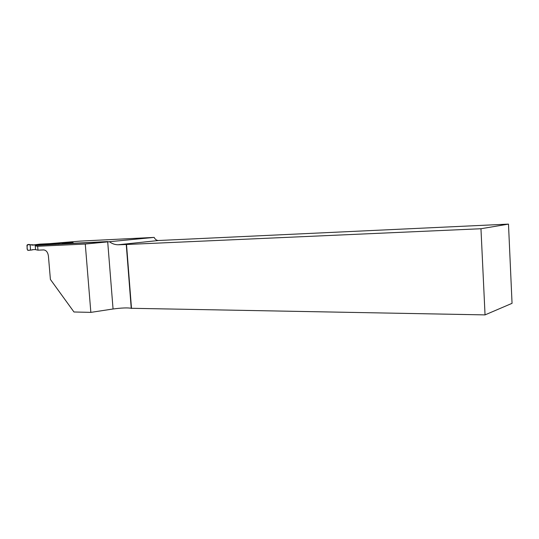 <?xml version="1.0" encoding="UTF-8"?>
<svg xmlns="http://www.w3.org/2000/svg" width="539" height="539" viewBox="0 0 539 539"><rect width="100%" height="100%" fill="white"/><g stroke="black" fill="none" stroke-linecap="round" stroke-linejoin="round"><path stroke-width="0.81" d="M49.615 243.648L80.405 241.095L154.154 237.403L85.27 244.039L90.848 312.377L73.971 311.987L50.403 279.438L48.416 256.032C47.836 252.252 46.253 250.217 43.666 249.921L37.979 250.163L35.574 249.678L35.244 245.878L37.649 246.269L37.979 250.163M85.27 244.039L37.649 246.269M35.244 245.878L36.046 245.366L107.8 241.661M107.793 241.587L67.018 243.574L73.324 242.921L72.778 242.51L62.389 243.022M154.154 237.403C155.185 239.444 156.613 240.482 158.426 240.515L118.034 244.78C114.922 244.706 112.125 243.736 109.653 241.876M90.848 312.377L113.055 308.988C121.666 307.863 127.73 307.628 131.233 308.288L485.046 314.891L512.05 303.329L508.486 224.109L158.473 240.509M131.509 308.463L126.517 244.49L480.963 228.738L485.046 314.891M480.963 228.738L508.486 224.109M118.102 244.78L126.517 244.49M101.42 241.923L101.447 242.267M60.988 243.089L40.041 244.113L32.003 245.13L53.327 244.106L58.556 243.419L58.63 244.288M72.778 242.51L66.001 243.163L72.778 242.51M30.366 244.827C28.082 243.871 27.004 244.706 27.118 247.334C26.761 250.911 28.924 250.453 30.555 250.022L27.9 250.372L27.321 249.665L26.957 245.434L27.408 244.679L33.836 244.922M35.561 249.544L32.583 249.672M61.79 243.001L67.725 243.487M27.408 244.679L32.933 244.787M31.875 245.11L33.613 244.915L31.168 244.874M30.103 244.814L30.568 250.163L33.344 249.638M32.273 249.712L31.612 250.008M62.315 244.039L61.749 242.995L58.556 243.419M55.322 244.443L55.247 243.594M62.288 243.729L64.734 243.823M107.719 242.045L113.055 308.988M31.565 250.029L33.384 249.638M158.426 240.515L118.034 244.78M126.247 244.457L131.233 308.295M61.742 242.995L66.519 243.19"/></g></svg>
